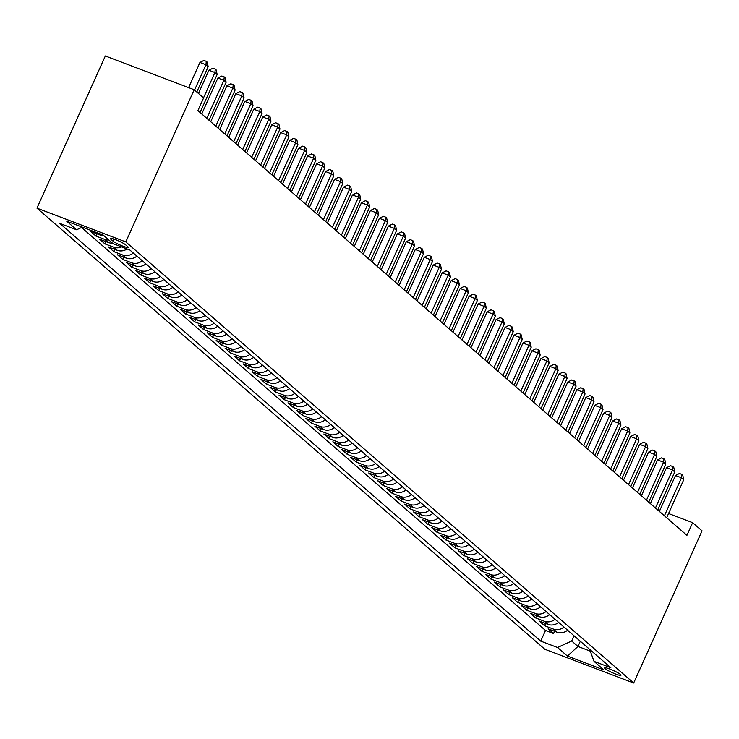 <?xml version="1.0" encoding="UTF-8"?>
<svg xmlns="http://www.w3.org/2000/svg" width="739" height="739" viewBox="0 0 739 739"><rect width="100%" height="100%" fill="white"/><g stroke="black" fill="none" stroke-linecap="round" stroke-linejoin="round"><path stroke-width="1.11" d="M620.483 674.495A8.979 1.201 -155.8 0 0 611.587 669.737A8.979 1.201 -155.8 0 0 604.613 667.89A8.979 1.201 -155.8 0 0 605.121 668.656A8.979 1.201 -155.8 0 0 614.017 673.405A8.979 1.201 -155.8 0 0 620.991 675.252A8.979 1.201 -155.8 0 0 620.483 674.495M36.95 208.149L544.819 649.248L633.665 683.012L125.806 241.912L36.95 208.149L105.335 55.988L194.181 89.752L125.806 241.912M103.506 235.335A11.224 10.161 -49 0 1 99.322 234.725L90.555 231.39L95.931 236.064L96.948 233.82M112.485 243.131A11.224 10.161 -49 0 1 108.291 242.512L99.525 239.187L104.91 243.861L105.917 241.616M127.08 248.969A11.224 10.161 -49 0 1 117.261 250.309L108.494 246.974L113.88 251.657L114.896 249.403M136.909 256.128A11.224 10.161 -49 0 1 126.24 258.105L117.473 254.77L122.859 259.444L123.866 257.2M145.879 263.925A11.224 10.161 -49 0 1 135.209 265.892L126.443 262.567L131.828 267.241L132.835 264.996M154.857 271.721A11.224 10.161 -49 0 1 144.179 273.689L135.413 270.354L140.798 275.037L141.814 272.783M163.827 279.508A11.224 10.161 -49 0 1 153.158 281.485L144.391 278.15L149.777 282.825L150.784 280.58M172.797 287.305A11.224 10.161 -49 0 1 162.127 289.272L153.361 285.947L158.746 290.621L159.753 288.376M181.776 295.092A11.224 10.161 -49 0 1 171.097 297.069L162.331 293.734L167.716 298.417L168.732 296.163M190.745 302.888A11.224 10.161 -49 0 1 180.076 304.856L171.309 301.53L176.695 306.205L177.702 303.96M199.715 310.685A11.224 10.161 -49 0 1 189.045 312.652L180.279 309.327L185.665 314.001L186.671 311.756M208.694 318.472A11.224 10.161 -49 0 1 198.015 320.449L189.258 317.114L194.634 321.788L195.65 319.544M217.663 326.268A11.224 10.161 -49 0 1 206.994 328.236L198.228 324.911L203.613 329.585L204.62 327.34M226.633 334.065A11.224 10.161 -49 0 1 215.964 336.033L207.197 332.707L212.583 337.381L213.589 335.137M235.612 341.852A11.224 10.161 -49 0 1 224.933 343.829L216.176 340.494L221.552 345.168L222.568 342.924M244.581 349.649A11.224 10.161 -49 0 1 233.912 351.616L225.146 348.291L230.531 352.965L231.538 350.72M253.56 357.445A11.224 10.161 -49 0 1 242.882 359.413L234.115 356.087L239.501 360.761L240.508 358.517M262.53 365.232A11.224 10.161 -49 0 1 251.86 367.209L243.094 363.874L248.47 368.549L249.486 366.304M271.499 373.029A11.224 10.161 -49 0 1 260.83 374.996L252.064 371.671L257.449 376.345L258.456 374.1M280.478 380.825A11.224 10.161 -49 0 1 269.8 382.793L261.033 379.467L266.419 384.141L267.426 381.887M289.448 388.612A11.224 10.161 -49 0 1 278.779 390.589L270.012 387.254L275.398 391.929L276.404 389.684M298.417 396.409A11.224 10.161 -49 0 1 287.748 398.376L278.982 395.051L284.367 399.725L285.374 397.48M307.396 404.205A11.224 10.161 -49 0 1 296.718 406.173L287.951 402.847L293.337 407.522L294.353 405.268M316.366 411.993A11.224 10.161 -49 0 1 305.697 413.969L296.93 410.635L302.316 415.309L303.323 413.064M325.336 419.789A11.224 10.161 -49 0 1 314.666 421.757L305.9 418.431L311.285 423.105L312.292 420.861M334.314 427.585A11.224 10.161 -49 0 1 323.636 429.553L314.869 426.218L320.255 430.902L321.271 428.648M343.284 435.373A11.224 10.161 -49 0 1 332.615 437.349L323.848 434.015L329.234 438.689L330.241 436.444M352.254 443.169A11.224 10.161 -49 0 1 341.584 445.137L332.818 441.811L338.203 446.485L339.21 444.241M361.232 450.966A11.224 10.161 -49 0 1 350.554 452.933L341.797 449.598L347.173 454.282L348.189 452.028M370.202 458.753A11.224 10.161 -49 0 1 359.533 460.73L350.766 457.395L356.152 462.069L357.159 459.824M379.172 466.549A11.224 10.161 -49 0 1 368.502 468.517L359.736 465.191L365.121 469.865L366.128 467.621M388.151 474.346A11.224 10.161 -49 0 1 377.472 476.313L368.715 472.978L374.091 477.662L375.107 475.408M397.12 482.133A11.224 10.161 -49 0 1 386.451 484.11L377.684 480.775L383.07 485.449L384.077 483.204M406.09 489.929A11.224 10.161 -49 0 1 395.42 491.897L386.654 488.571L392.039 493.246L393.046 491.001M415.069 497.726A11.224 10.161 -49 0 1 404.399 499.693L395.633 496.359L401.009 501.042L402.025 498.788M424.038 505.513A11.224 10.161 -49 0 1 413.369 507.49L404.602 504.155L409.988 508.829L410.995 506.584M433.017 513.309A11.224 10.161 -49 0 1 422.338 515.277L413.572 511.951L418.958 516.626L419.964 514.381M441.987 521.097A11.224 10.161 -49 0 1 431.317 523.073L422.551 519.739L427.936 524.422L428.943 522.168M450.956 528.893A11.224 10.161 -49 0 1 440.287 530.861L431.521 527.535L436.906 532.209L437.913 529.965M459.935 536.69A11.224 10.161 -49 0 1 449.257 538.657L440.49 535.332L445.876 540.006L446.892 537.761M468.905 544.477A11.224 10.161 -49 0 1 458.235 546.454L449.469 543.119L454.854 547.793L455.861 545.548M477.874 552.273A11.224 10.161 -49 0 1 467.205 554.241L458.439 550.915L463.824 555.589L464.831 553.345M486.853 560.07A11.224 10.161 -49 0 1 476.175 562.037L467.408 558.712L472.794 563.386L473.81 561.141M495.823 567.857A11.224 10.161 -49 0 1 485.154 569.834L476.387 566.499L481.773 571.173L482.779 568.928M504.792 575.653A11.224 10.161 -49 0 1 494.123 577.621L485.357 574.295L490.742 578.97L491.749 576.725M513.771 583.45A11.224 10.161 -49 0 1 503.093 585.417L494.336 582.092L499.712 586.766L500.728 584.521M522.741 591.237A11.224 10.161 -49 0 1 512.072 593.214L503.305 589.879L508.691 594.553L509.698 592.308M531.711 599.033A11.224 10.161 -49 0 1 521.041 601.001L512.275 597.675L517.66 602.35L518.667 600.105M540.689 606.83A11.224 10.161 -49 0 1 530.011 608.797L521.254 605.472L526.63 610.146L527.646 607.892M549.659 614.617A11.224 10.161 -49 0 1 538.99 616.594L530.223 613.259L535.609 617.933L536.616 615.689M558.629 622.414A11.224 10.161 -49 0 1 547.959 624.381L539.193 621.056L544.578 625.73L545.585 623.485M194.181 89.752L203.604 97.936L197.904 110.61L686.928 535.35L692.628 522.667L668.555 513.522M110.859 239.26L112.836 240.969A8.692 1.164 -155.8 0 0 121.455 245.579A8.692 1.164 -155.8 0 0 128.216 247.362A8.692 1.164 -155.8 0 0 127.727 246.632L125.75 244.914A8.692 1.164 -155.8 0 0 117.131 240.304A8.692 1.164 -155.8 0 0 110.37 238.521A8.692 1.164 -155.8 0 0 110.859 239.26L111.247 238.392M589.63 649.332L594.036 661.368L610.839 667.76L129.898 250.041L113.085 243.658L103.22 235.085L66.713 221.21L76.588 229.783L59.776 223.4L540.717 641.119L557.529 647.503L571.7 641.009L577.972 646.468L590.285 651.142M594.036 661.368L603.902 669.95L567.404 656.075L557.529 647.503M81.558 227.51L545.511 630.469L553.548 633.526L554.564 631.272M567.607 630.21A11.224 10.161 -49 0 1 556.938 632.178L548.172 628.843L553.548 633.526M564.014 627.088A11.224 10.161 131 0 1 553.345 629.065L544.578 625.73M555.044 619.3A11.224 10.161 131 0 1 544.375 621.268L535.609 617.933M546.075 611.504A11.224 10.161 131 0 1 535.396 613.472L526.63 610.146M537.096 603.708A11.224 10.161 131 0 1 526.427 605.684L517.66 602.35M528.126 595.92A11.224 10.161 131 0 1 517.457 597.888L508.691 594.553M519.157 588.124A11.224 10.161 131 0 1 508.478 590.091L499.712 586.766M510.178 580.327A11.224 10.161 131 0 1 499.509 582.304L490.742 578.97M501.208 572.54A11.224 10.161 131 0 1 490.539 574.508L481.773 571.173M492.229 564.744A11.224 10.161 131 0 1 481.56 566.711L472.794 563.386M483.26 556.947A11.224 10.161 131 0 1 472.591 558.924L463.824 555.589M474.29 549.16A11.224 10.161 131 0 1 463.612 551.128L454.854 547.793M465.311 541.364A11.224 10.161 131 0 1 454.642 543.331L445.876 540.006M456.342 533.567A11.224 10.161 131 0 1 445.672 535.544L436.906 532.209M447.372 525.78A11.224 10.161 131 0 1 436.694 527.748L427.936 524.422M438.393 517.984A11.224 10.161 131 0 1 427.724 519.951L418.958 516.626M429.424 510.187A11.224 10.161 131 0 1 418.754 512.164L409.988 508.829M420.454 502.4A11.224 10.161 131 0 1 409.776 504.367L401.009 501.042M411.475 494.603A11.224 10.161 131 0 1 400.806 496.571L392.039 493.246M402.506 486.807A11.224 10.161 131 0 1 391.836 488.784L383.07 485.449M393.536 479.02A11.224 10.161 131 0 1 382.857 480.987L374.091 477.662M384.557 471.223A11.224 10.161 131 0 1 373.888 473.191L365.121 469.865M375.588 463.427A11.224 10.161 131 0 1 364.918 465.404L356.152 462.069M366.618 455.64A11.224 10.161 131 0 1 355.939 457.607L347.173 454.282M357.639 447.843A11.224 10.161 131 0 1 346.97 449.811L338.203 446.485M348.669 440.047A11.224 10.161 131 0 1 338 442.024L329.234 438.689M339.691 432.26A11.224 10.161 131 0 1 329.021 434.227L320.255 430.902M330.721 424.463A11.224 10.161 131 0 1 320.052 426.44L311.285 423.105M321.751 416.676A11.224 10.161 131 0 1 311.073 418.643L302.316 415.309M312.773 408.879A11.224 10.161 131 0 1 302.103 410.847L293.337 407.522M303.803 401.083A11.224 10.161 131 0 1 293.134 403.06L284.367 399.725M294.833 393.296A11.224 10.161 131 0 1 284.155 395.263L275.398 391.929M285.854 385.499A11.224 10.161 131 0 1 275.185 387.467L266.419 384.141M276.885 377.703A11.224 10.161 131 0 1 266.216 379.68L257.449 376.345M267.915 369.916A11.224 10.161 131 0 1 257.237 371.883L248.47 368.549M258.936 362.119A11.224 10.161 131 0 1 248.267 364.087L239.501 360.761M249.967 354.323A11.224 10.161 131 0 1 239.297 356.3L230.531 352.965M240.997 346.536A11.224 10.161 131 0 1 230.319 348.503L221.552 345.168M232.018 338.739A11.224 10.161 131 0 1 221.349 340.707L212.583 337.381M223.049 330.943A11.224 10.161 131 0 1 212.379 332.919L203.613 329.585M214.079 323.155A11.224 10.161 131 0 1 203.401 325.123L194.634 321.788M205.1 315.359A11.224 10.161 131 0 1 194.431 317.327L185.665 314.001M196.131 307.563A11.224 10.161 131 0 1 185.461 309.539L176.695 306.205M187.152 299.775A11.224 10.161 131 0 1 176.482 301.743L167.716 298.417M178.182 291.979A11.224 10.161 131 0 1 167.513 293.946L158.746 290.621M169.213 284.182A11.224 10.161 131 0 1 158.534 286.159L149.777 282.825M160.234 276.395A11.224 10.161 131 0 1 149.564 278.363L140.798 275.037M151.264 268.599A11.224 10.161 131 0 1 140.595 270.566L131.828 267.241M142.294 260.802A11.224 10.161 131 0 1 131.616 262.779L122.859 259.444M133.316 253.015A11.224 10.161 131 0 1 122.646 254.983L113.88 251.657M121.602 246.891A11.224 10.161 131 0 1 113.677 247.186L104.91 243.861M108.892 240.009A11.224 10.161 131 0 1 104.698 239.399L95.931 236.064M692.628 522.667L702.05 530.851L633.665 683.012M650.403 503.592L648.722 502.132L665.793 464.147L663.557 462.198L657.553 459.917L641.415 495.814M641.424 495.795L639.752 494.345L656.823 456.351L654.578 454.402L648.574 452.129L632.445 488.026L630.783 486.548M630.773 486.567L647.854 448.564L645.609 446.615L639.604 444.333L623.476 480.23L621.804 478.752M614.506 472.415L612.834 470.965L629.905 432.971L627.66 431.031L621.656 428.749L605.527 464.646M605.537 464.619L603.865 463.168L620.936 425.184L618.691 423.235L612.686 420.953L596.549 456.85L594.886 455.372M594.877 455.4L611.957 417.387L609.712 415.438L603.717 413.156L587.579 449.053L585.916 447.585M578.619 441.238L576.947 439.788L594.017 401.804L591.773 399.854L585.768 397.573L569.63 433.47L567.968 431.992M567.958 432.019L585.039 394.007L582.794 392.058L576.799 389.776L560.661 425.673L558.998 424.204M551.7 417.858L550.019 416.408L567.099 378.423L564.855 376.474L558.85 374.193L542.712 410.09M542.722 410.071L541.05 408.612L558.121 370.627L555.876 368.678L549.871 366.396L533.743 402.293L532.08 400.824M532.071 400.843L549.151 362.84L546.906 360.891L540.902 358.609L524.773 394.506L523.101 393.028M515.804 386.691L514.132 385.231L531.202 347.247L528.958 345.298L522.953 343.016L506.825 378.913M506.834 378.895L505.162 377.444L522.233 339.46L519.988 337.511L513.984 335.229L497.855 371.126L496.183 369.648M496.174 369.666L513.254 331.663L511.019 329.714L505.014 327.432L488.876 363.329L487.213 361.851M479.916 355.514L478.244 354.064L495.315 316.08L493.07 314.13L487.066 311.849L470.937 347.746L469.265 346.268L486.336 308.283L484.1 306.334L478.096 304.052L461.958 339.949L460.295 338.48M452.998 332.134L451.326 330.684M444.019 324.347L442.347 322.888L459.418 284.903L457.173 282.954L451.178 280.672L435.04 316.569L433.377 315.1M433.368 315.119L450.448 277.107L448.203 275.157L442.199 272.885L426.07 308.782L424.408 307.304M417.101 300.967L415.429 299.507L432.5 261.523L430.255 259.574L424.26 257.292L408.122 293.189M408.131 293.171L406.459 291.72L423.53 253.726L421.285 251.777L415.281 249.505L399.152 285.402L397.48 283.924M397.471 283.942L414.561 245.939L412.316 243.99L406.311 241.708L390.174 277.605L388.511 276.127M381.213 269.79L379.541 268.34L396.612 230.346L394.367 228.406L388.363 226.125L372.234 262.022M372.244 261.994L370.562 260.544L387.633 222.559L385.398 220.61L379.393 218.328L363.255 254.225L361.593 252.747M361.583 252.775L378.664 214.763L376.419 212.814L370.415 210.532L354.286 246.429L352.623 244.96M345.325 238.614L343.644 237.164L360.715 199.179L358.48 197.23L352.475 194.948L336.337 230.845L334.675 229.367M334.665 229.395L351.746 191.383L349.501 189.433L343.496 187.152L327.368 223.049L325.705 221.58M318.407 215.234L316.726 213.783L333.797 175.799L331.562 173.85L325.557 171.568L309.419 207.465M309.429 207.447L307.757 205.987L324.827 168.002L322.583 166.053L316.578 163.772L300.45 199.669L298.787 198.2M298.778 198.218L315.858 160.215L313.613 158.266L307.609 155.984L291.471 191.881L289.808 190.403M282.51 184.066L280.838 182.607L297.909 144.622L295.665 142.673L289.66 140.392L273.532 176.288M273.541 176.27L271.869 174.82L288.94 136.835L286.695 134.886L280.691 132.604L264.553 168.501L262.89 167.023M262.881 167.042L279.961 129.039L277.716 127.09L271.721 124.808L255.583 160.705L253.92 159.227M246.623 152.89L244.942 151.44L262.022 113.455L259.777 111.506L253.773 109.224L237.635 145.121L235.972 143.643L253.043 105.659L250.798 103.709L244.794 101.428L228.665 137.325L227.002 135.856M219.705 129.51L218.023 128.059L235.094 90.075L232.859 88.126L226.855 85.844L210.717 121.741M210.726 121.723L209.054 120.263L226.125 82.278L223.88 80.329L217.876 78.048L201.747 113.945L200.084 112.476M659.89 510.224L657.904 509.476M580.318 641.249L577.972 646.468L567.404 656.075M574.037 635.799L571.7 641.009M82.334 227.15L76.588 229.783M545.511 630.469L540.717 641.119M194.551 90.075L205.941 64.746L208.176 66.695L196.796 92.015M188.621 87.636L199.936 62.464L205.941 64.746L206.292 61.346L207.188 62.122L208.176 66.695M199.936 62.464L203.89 60.432L206.292 61.346M203.53 97.862L214.91 72.533L217.155 74.482L200.075 112.494M198.468 93.474L208.906 70.251L214.91 72.533L215.261 69.143L216.157 69.919L217.155 74.482M208.906 70.251L212.86 68.228L215.261 69.143M206.8 118.342L223.88 80.329L224.24 76.93L225.136 77.715L226.125 82.278M217.876 78.048L221.839 76.025L224.24 76.93M215.779 126.129L232.859 88.126L233.21 84.726L234.106 85.502L235.094 90.075M226.855 85.844L230.808 83.812L233.21 84.726M224.748 133.925L241.829 95.913L244.073 97.862L226.993 135.874M219.695 129.537L235.824 93.631L241.829 95.913L242.18 92.523L243.076 93.299L244.073 97.862M235.824 93.631L239.778 91.608L242.18 92.523M233.718 141.712L250.798 103.709L251.158 100.31L252.054 101.095L253.043 105.659M244.794 101.428L248.757 99.405L251.158 100.31M242.697 149.509L259.777 111.506L260.128 108.106L261.024 108.882L262.022 113.455M253.773 109.224L257.726 107.192L260.128 108.106M251.666 157.305L268.747 119.293L270.991 121.242L253.911 159.255M246.614 152.908L262.742 117.011L268.747 119.293L269.098 115.903L269.994 116.679L270.991 121.242M262.742 117.011L266.696 114.988L269.098 115.903M260.636 165.093L277.716 127.09L278.076 123.69L278.972 124.475L279.961 129.039M271.721 124.808L275.675 122.785L278.076 123.69M269.615 172.889L286.695 134.886L287.046 131.487L287.942 132.263L288.94 136.835M280.691 132.604L284.644 130.572L287.046 131.487M278.585 180.685L295.665 142.673L296.016 139.283L296.921 140.059L297.909 144.622M289.66 140.392L293.614 138.369L296.016 139.283M287.554 188.473L304.634 150.47L306.879 152.419L289.799 190.422M282.501 184.085L298.639 148.188L304.634 150.47L304.995 147.07L305.891 147.855L306.879 152.419M298.639 148.188L302.593 146.156L304.995 147.07M296.533 196.269L313.613 158.266L313.964 154.867L314.86 155.643L315.858 160.215M307.609 155.984L311.562 153.952L313.964 154.867M305.503 204.066L322.583 166.053L322.934 162.663L323.839 163.439L324.827 168.002M316.578 163.772L320.532 161.749L322.934 162.663M314.472 211.853L331.562 173.85L331.913 170.45L332.809 171.236L333.797 175.799M325.557 171.568L329.511 169.536L331.913 170.45M323.451 219.649L340.531 181.646L342.776 183.586L325.696 221.598M318.398 215.261L334.527 179.365L340.531 181.646L340.882 178.247L341.778 179.023L342.776 183.586M334.527 179.365L338.48 177.332L340.882 178.247M332.421 227.446L349.501 189.433L349.861 186.043L350.757 186.819L351.746 191.383M343.496 187.152L347.459 185.129L349.861 186.043M341.39 235.233L358.48 197.23L358.831 193.83L359.727 194.616L360.715 199.179M352.475 194.948L356.429 192.916L358.831 193.83M350.369 243.029L367.449 205.026L369.694 206.966L352.614 244.978M345.316 238.642L361.445 202.745L367.449 205.026L367.8 201.627L368.696 202.403L369.694 206.966M361.445 202.745L365.399 200.712L367.8 201.627M359.339 250.826L376.419 212.814L376.779 209.423L377.675 210.199L378.664 214.763M370.415 210.532L374.377 208.509L376.779 209.423M368.318 258.613L385.398 220.61L385.749 217.211L386.645 217.996L387.633 222.559M379.393 218.328L383.347 216.296L385.749 217.211M377.287 266.409L394.367 228.406L394.718 225.007L395.614 225.783L396.612 230.346M388.363 226.125L392.317 224.093L394.718 225.007M386.257 274.206L403.337 236.194L405.582 238.143L388.502 276.155M381.204 269.809L397.333 233.912L403.337 236.194L403.697 232.794L404.593 233.579L405.582 238.143M397.333 233.912L401.295 231.889L403.697 232.794M395.236 281.993L412.316 243.99L412.667 240.591L413.563 241.367L414.561 245.939M406.311 241.708L410.265 239.676L412.667 240.591M404.205 289.79L421.285 251.777L421.636 248.387L422.532 249.163L423.53 253.726M415.281 249.505L419.235 247.473L421.636 248.387M413.175 297.586L430.255 259.574L430.615 256.174L431.511 256.96L432.5 261.523M424.26 257.292L428.214 255.269L430.615 256.174M422.154 305.373L439.234 267.37L441.479 269.319L424.389 307.322M417.092 300.985L433.23 265.089L439.234 267.37L439.585 263.971L440.481 264.747L441.479 269.319M433.23 265.089L437.183 263.056L439.585 263.971M431.123 313.17L448.203 275.157L448.555 271.767L449.46 272.543L450.448 277.107M442.199 272.885L446.153 270.853L448.555 271.767M440.093 320.966L457.173 282.954L457.533 279.554L458.429 280.34L459.418 284.903M451.178 280.672L455.132 278.649L457.533 279.554M449.072 328.753L466.152 290.75L468.397 292.699L451.317 330.702M444.01 324.366L460.148 288.469L466.152 290.75L466.503 287.351L467.399 288.127L468.397 292.699M460.148 288.469L464.101 286.436L466.503 287.351M458.041 336.55L475.122 298.538L477.366 300.487L460.286 338.499M452.989 332.162L469.117 296.256L475.122 298.538L475.473 295.147L476.378 295.923L477.366 300.487M469.117 296.256L473.071 294.233L475.473 295.147M467.011 344.346L484.1 306.334L484.451 302.935L485.347 303.72L486.336 308.283M478.096 304.052L482.05 302.029L484.451 302.935M475.99 352.133L493.07 314.13L493.421 310.731L494.317 311.507L495.315 316.08M487.066 311.849L491.019 309.817L493.421 310.731M484.96 359.93L502.04 321.918L504.284 323.867L487.204 361.879M479.907 355.542L496.035 319.636L502.04 321.918L502.4 318.527L503.296 319.303L504.284 323.867M496.035 319.636L499.998 317.613L502.4 318.527M493.929 367.717L511.019 329.714L511.37 326.315L512.266 327.1L513.254 331.663M505.014 327.432L508.968 325.409L511.37 326.315M502.908 375.514L519.988 337.511L520.339 334.111L521.235 334.887L522.233 339.46M513.984 335.229L517.937 333.197L520.339 334.111M511.878 383.31L528.958 345.298L529.318 341.908L530.214 342.684L531.202 347.247M522.953 343.016L526.916 340.993L529.318 341.908M520.856 391.097L537.937 353.094L540.172 355.043L523.092 393.046M515.794 386.709L531.932 350.813L537.937 353.094L538.288 349.695L539.184 350.48L540.172 355.043M531.932 350.813L535.886 348.79L538.288 349.695M529.826 398.894L546.906 360.891L547.257 357.491L548.153 358.267L549.151 362.84M540.902 358.609L544.855 356.577L547.257 357.491M538.796 406.69L555.876 368.678L556.236 365.288L557.132 366.064L558.121 370.627M549.871 366.396L553.834 364.373L556.236 365.288M547.775 414.477L564.855 376.474L565.206 373.075L566.102 373.86L567.099 378.423M558.85 374.193L562.804 372.16L565.206 373.075M556.744 422.274L573.824 384.271L576.069 386.22L558.989 424.223M551.691 417.886L567.82 381.989L573.824 384.271L574.175 380.871L575.071 381.647L576.069 386.22M567.82 381.989L571.774 379.957L574.175 380.871M565.714 430.07L582.794 392.058L583.154 388.668L584.05 389.444L585.039 394.007M576.799 389.776L580.752 387.753L583.154 388.668M574.693 437.857L591.773 399.854L592.124 396.455L593.02 397.24L594.017 401.804M585.768 397.573L589.722 395.541L592.124 396.455M583.662 445.654L600.742 407.651L602.987 409.591L585.907 447.603M578.609 441.266L594.738 405.369L600.742 407.651L601.093 404.251L601.999 405.027L602.987 409.591M594.738 405.369L598.692 403.337L601.093 404.251M592.632 453.45L609.712 415.438L610.072 412.048L610.968 412.824L611.957 417.387M603.717 413.156L607.67 411.133L610.072 412.048M601.611 461.238L618.691 423.235L619.042 419.835L619.938 420.62L620.936 425.184M612.686 420.953L616.64 418.921L619.042 419.835M610.58 469.034L627.66 431.031L628.011 427.632L628.917 428.408L629.905 432.971M621.656 428.749L625.61 426.717L628.011 427.632M619.55 476.831L636.639 438.818L638.875 440.767L621.795 478.78M614.497 472.433L630.635 436.537L636.639 438.818L636.99 435.419L637.886 436.204L638.875 440.767M630.635 436.537L634.589 434.514L636.99 435.419M628.529 484.618L645.609 446.615L645.96 443.215L646.856 444L647.854 448.564M639.604 444.333L643.558 442.301L645.96 443.215M637.498 492.414L654.578 454.402L654.939 451.012L655.835 451.788L656.823 456.351M648.574 452.129L652.537 450.097L654.939 451.012M646.468 500.211L663.557 462.198L663.908 458.799L664.804 459.584L665.793 464.147M657.553 459.917L661.507 457.894L663.908 458.799M655.447 507.998L672.527 469.995L674.772 471.944L657.692 509.947M650.394 503.61L666.523 467.713L672.527 469.995L672.878 466.595L673.774 467.371L674.772 471.944M666.523 467.713L670.476 465.681L672.878 466.595M664.416 515.794L681.497 477.782L683.741 479.731L666.661 517.743M659.364 511.406L675.492 475.51L681.497 477.782L681.857 474.392L682.753 475.168L683.741 479.731M675.492 475.51L679.455 473.477L681.857 474.392M556.938 632.178L553.345 629.065M547.959 624.381L544.375 621.268M538.99 616.594L535.396 613.472M530.011 608.797L526.427 605.684M521.041 601.001L517.457 597.888M512.072 593.214L508.478 590.091M503.093 585.417L499.509 582.304M494.123 577.621L490.539 574.508M485.154 569.834L481.56 566.711M476.175 562.037L472.591 558.924M467.205 554.241L463.612 551.128M458.235 546.454L454.642 543.331M449.257 538.657L445.672 535.544M440.287 530.861L436.694 527.748M431.317 523.073L427.724 519.951M422.338 515.277L418.754 512.164M413.369 507.49L409.776 504.367M404.399 499.693L400.806 496.571M395.42 491.897L391.836 488.784M386.451 484.11L382.857 480.987M377.472 476.313L373.888 473.191M368.502 468.517L364.918 465.404M359.533 460.73L355.939 457.607M350.554 452.933L346.97 449.811M341.584 445.137L338 442.024M332.615 437.349L329.021 434.227M323.636 429.553L320.052 426.44M314.666 421.757L311.073 418.643M305.697 413.969L302.103 410.847M296.718 406.173L293.134 403.06M287.748 398.376L284.155 395.263M278.779 390.589L275.185 387.467M269.8 382.793L266.216 379.68M260.83 374.996L257.237 371.883M251.86 367.209L248.267 364.087M242.882 359.413L239.297 356.3M233.912 351.616L230.319 348.503M224.933 343.829L221.349 340.707M215.964 336.033L212.379 332.919M206.994 328.236L203.401 325.123M198.015 320.449L194.431 317.327M189.045 312.652L185.461 309.539M180.076 304.856L176.482 301.743M171.097 297.069L167.513 293.946M162.127 289.272L158.534 286.159M153.158 281.485L149.564 278.363M144.179 273.689L140.595 270.566M135.209 265.892L131.616 262.779M126.24 258.105L122.646 254.983M117.261 250.309L113.677 247.186M108.291 242.512L104.698 239.399M99.322 234.725L97.021 232.73M113.714 239.03L112.836 240.969"/></g></svg>
